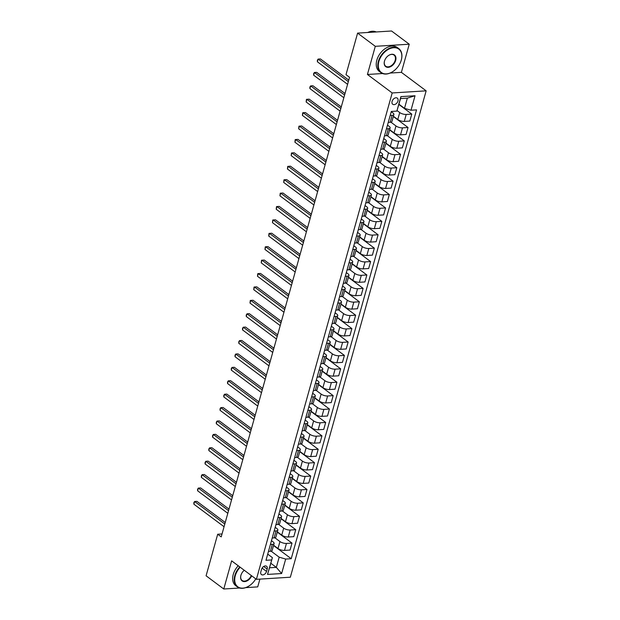 <?xml version="1.0" encoding="UTF-8"?>
<svg xmlns="http://www.w3.org/2000/svg" width="620" height="620" viewBox="0 0 620 620"><rect width="100%" height="100%" fill="white"/><g stroke="black" fill="none" stroke-linecap="round" stroke-linejoin="round"><path stroke-width="0.93" d="M392.088 101.393A3.829 2.588 126.7 0 0 392.739 104.276A3.829 2.588 126.7 0 0 397.963 101.029A3.829 2.588 126.7 0 0 397.319 98.138A3.829 2.588 126.7 0 0 392.088 101.393M390.096 73.059L401.388 72.354L409.246 44.206L391.561 31L357.601 33.116L345.999 74.671L349.541 77.314L221.224 536.881L217.69 534.239L206.088 575.794L223.774 589L239.63 588.016M401.388 72.354L426.149 90.838L290.346 577.212L256.393 579.328L392.189 92.954L426.149 90.838M245.698 587.636L257.726 586.884L259.896 579.111M266.538 571.431L267.197 569.067A3.712 2.503 126.7 0 0 266.569 566.269A3.712 2.503 126.7 0 0 261.501 569.423L260.842 571.779A3.712 2.503 126.7 0 0 261.469 574.577A3.712 2.503 126.7 0 0 266.538 571.431L262.089 568.114M285.68 559.062L281.635 573.546L267.499 574.422L272.389 557.605L269.545 567.796L276.334 567.37L279.178 557.179L285.68 559.062L291.229 558.721L416.547 109.88L410.998 110.228L404.496 108.345L407.34 98.154L400.551 98.58L396.862 111.104L400.907 96.627L415.036 95.744L410.998 110.228M396.862 111.104L391.313 111.453L265.996 560.294L271.545 559.945M409.246 44.206L375.294 46.322L357.601 33.116M375.294 46.322L367.428 74.47L392.189 92.954M256.393 579.328L231.632 560.844L223.774 589M222.037 533.967L217.69 534.239M270.808 563.247L276.334 567.37L281.635 573.546M272.389 557.605L267.716 554.117M390.197 115.444L392.096 115.32A4.79 1.751 15.6 0 0 393.878 114.499A4.79 1.751 15.6 0 0 392.933 112.98L391.236 111.716M386.454 128.844L388.353 128.727A4.79 1.751 15.6 0 0 390.135 127.906A4.79 1.751 15.6 0 0 389.19 126.387L387.492 125.124M382.711 142.251L384.609 142.135A4.79 1.751 15.6 0 0 386.392 141.314A4.79 1.751 15.6 0 0 385.446 139.794L383.749 138.524M378.967 155.659L380.866 155.542A4.79 1.751 15.6 0 0 382.649 154.713A4.79 1.751 15.6 0 0 381.703 153.202L380.006 151.931M375.224 169.066L377.123 168.95A4.79 1.751 15.6 0 0 378.905 168.121A4.79 1.751 15.6 0 0 377.96 166.609L376.262 165.339M371.481 182.474L373.38 182.358A4.79 1.751 15.6 0 0 375.162 181.528A4.79 1.751 15.6 0 0 374.224 180.009L372.519 178.746M367.738 195.881L369.636 195.757A4.79 1.751 15.6 0 0 371.419 194.936A4.79 1.751 15.6 0 0 370.481 193.417L368.776 192.154M363.994 209.281L365.893 209.165A4.79 1.751 15.6 0 0 367.675 208.343A4.79 1.751 15.6 0 0 366.738 206.824L365.033 205.561M360.251 222.688L362.15 222.572A4.79 1.751 15.6 0 0 363.932 221.751A4.79 1.751 15.6 0 0 362.995 220.232L361.29 218.961M356.508 236.096L358.406 235.98A4.79 1.751 15.6 0 0 360.189 235.151A4.79 1.751 15.6 0 0 359.251 233.639L357.546 232.368M352.764 249.504L354.663 249.387A4.79 1.751 15.6 0 0 356.446 248.558A4.79 1.751 15.6 0 0 355.508 247.047L353.803 245.776M349.021 262.911L350.92 262.795A4.79 1.751 15.6 0 0 352.703 261.966A4.79 1.751 15.6 0 0 351.765 260.447L350.067 259.183M345.278 276.319L347.177 276.195A4.79 1.751 15.6 0 0 348.959 275.373A4.79 1.751 15.6 0 0 348.022 273.854L346.324 272.591M341.535 289.718L343.433 289.602A4.79 1.751 15.6 0 0 345.216 288.781A4.79 1.751 15.6 0 0 344.278 287.262L342.581 285.998M337.792 303.126L339.69 303.01A4.79 1.751 15.6 0 0 341.473 302.188A4.79 1.751 15.6 0 0 340.535 300.669L338.838 299.398M334.048 316.533L335.947 316.417A4.79 1.751 15.6 0 0 337.729 315.588A4.79 1.751 15.6 0 0 336.792 314.077L335.094 312.805M330.305 329.941L332.204 329.825A4.79 1.751 15.6 0 0 333.986 328.995A4.79 1.751 15.6 0 0 333.048 327.484L331.351 326.213M326.562 343.348L328.461 343.224A4.79 1.751 15.6 0 0 330.243 342.403A4.79 1.751 15.6 0 0 329.305 340.884L327.608 339.621M322.819 356.756L324.717 356.632A4.79 1.751 15.6 0 0 326.5 355.81A4.79 1.751 15.6 0 0 325.562 354.291L323.865 353.028M319.075 370.156L320.974 370.039A4.79 1.751 15.6 0 0 322.757 369.218A4.79 1.751 15.6 0 0 321.819 367.699L320.122 366.428M315.332 383.563L317.231 383.447A4.79 1.751 15.6 0 0 319.013 382.625A4.79 1.751 15.6 0 0 318.076 381.106L316.378 379.835M311.589 396.971L313.488 396.854A4.79 1.751 15.6 0 0 315.27 396.025A4.79 1.751 15.6 0 0 314.332 394.514L312.635 393.243M307.846 410.378L309.744 410.262A4.79 1.751 15.6 0 0 311.527 409.433A4.79 1.751 15.6 0 0 310.589 407.921L308.892 406.65M304.11 423.786L306.001 423.661A4.79 1.751 15.6 0 0 307.784 422.84A4.79 1.751 15.6 0 0 306.846 421.321L305.149 420.058M300.367 437.193L302.258 437.069A4.79 1.751 15.6 0 0 304.04 436.248A4.79 1.751 15.6 0 0 303.103 434.729L301.405 433.465M296.624 450.593L298.514 450.476A4.79 1.751 15.6 0 0 300.297 449.655A4.79 1.751 15.6 0 0 299.359 448.136L297.662 446.865M292.88 464L294.771 463.884A4.79 1.751 15.6 0 0 296.554 463.055A4.79 1.751 15.6 0 0 295.616 461.543L293.919 460.272M289.137 477.408L291.036 477.292A4.79 1.751 15.6 0 0 292.81 476.462A4.79 1.751 15.6 0 0 291.873 474.951L290.175 473.68M285.394 490.815L287.293 490.699A4.79 1.751 15.6 0 0 289.067 489.87A4.79 1.751 15.6 0 0 288.13 488.358L286.432 487.088M281.651 504.223L283.549 504.099A4.79 1.751 15.6 0 0 285.324 503.277A4.79 1.751 15.6 0 0 284.386 501.758L282.689 500.495M277.907 517.63L279.806 517.506A4.79 1.751 15.6 0 0 281.581 516.685A4.79 1.751 15.6 0 0 280.643 515.166L278.946 513.903M274.164 531.03L276.063 530.914A4.79 1.751 15.6 0 0 277.838 530.092A4.79 1.751 15.6 0 0 276.9 528.573L275.203 527.302M270.421 544.438L272.32 544.321A4.79 1.751 15.6 0 0 274.094 543.492A4.79 1.751 15.6 0 0 273.156 541.981L271.459 540.71M271.142 551.18L279.178 557.179M273.606 545.251L278 548.529A4.79 1.751 15.6 0 0 284.502 550.413L290.059 550.064L292.005 543.097L277.279 532.107M274.885 537.773L279.946 541.554A4.79 1.751 15.6 0 0 286.448 543.438L292.005 543.097M277.349 531.844L281.744 535.122A4.79 1.751 15.6 0 0 288.246 537.005L293.795 536.657L295.748 529.689L281.023 518.7M278.628 524.373L283.689 528.147A4.79 1.751 15.6 0 0 290.191 530.03L295.748 529.689M281.092 518.436L285.487 521.714A4.79 1.751 15.6 0 0 291.989 523.598L297.538 523.257L299.491 516.282L284.766 505.292M282.371 510.965L287.432 514.747A4.79 1.751 15.6 0 0 293.934 516.63L299.491 516.282M284.836 505.029L289.23 508.307A4.79 1.751 15.6 0 0 295.732 510.19L301.281 509.849L303.234 502.874L288.509 491.885M286.115 497.558L291.175 501.34A4.79 1.751 15.6 0 0 297.678 503.223L303.234 502.874M288.579 491.621L292.973 494.9A4.79 1.751 15.6 0 0 299.476 496.783L305.024 496.442L306.978 489.467L292.252 478.477M289.858 484.15L294.919 487.932A4.79 1.751 15.6 0 0 301.421 489.815L306.978 489.467M292.322 478.214L296.716 481.5A4.79 1.751 15.6 0 0 303.219 483.383L308.768 483.034L310.721 476.067L295.996 465.07M293.601 470.743L298.662 474.525A4.79 1.751 15.6 0 0 305.164 476.408L310.721 476.067M296.065 464.814L300.46 468.092A4.79 1.751 15.6 0 0 306.962 469.975L312.511 469.627L314.464 462.66L299.739 451.67M297.344 457.335L302.405 461.117A4.79 1.751 15.6 0 0 308.907 463L314.464 462.66M299.809 451.407L304.203 454.685A4.79 1.751 15.6 0 0 310.705 456.568L316.254 456.219L318.2 449.252L303.482 438.262M301.088 443.936L306.148 447.71A4.79 1.751 15.6 0 0 312.651 449.601L318.2 449.252M303.552 437.999L307.946 441.277A4.79 1.751 15.6 0 0 314.449 443.161L319.998 442.82L321.943 435.844L307.226 424.855M304.831 430.528L309.892 434.31A4.79 1.751 15.6 0 0 316.394 436.193L321.943 435.844M307.295 424.591L311.69 427.87A4.79 1.751 15.6 0 0 318.192 429.753L323.741 429.412L325.686 422.437L310.969 411.447M308.574 417.121L313.635 420.903A4.79 1.751 15.6 0 0 320.137 422.786L325.686 422.437M311.038 411.184L315.433 414.462A4.79 1.751 15.6 0 0 321.935 416.353L327.484 416.005L329.429 409.029L314.712 398.04M312.317 403.713L317.378 407.495A4.79 1.751 15.6 0 0 323.88 409.378L329.429 409.029M314.782 397.776L319.176 401.062A4.79 1.751 15.6 0 0 325.678 402.946L331.227 402.597L333.173 395.63L318.455 384.632M316.06 390.305L321.121 394.088A4.79 1.751 15.6 0 0 327.624 395.971L333.173 395.63M318.525 384.377L322.919 387.655A4.79 1.751 15.6 0 0 329.422 389.538L334.971 389.19L336.916 382.222L322.199 371.233M319.804 376.898L324.865 380.68A4.79 1.751 15.6 0 0 331.367 382.563L336.916 382.222M322.268 370.969L326.663 374.248A4.79 1.751 15.6 0 0 333.165 376.131L338.714 375.782L340.659 368.815L325.942 357.825M323.547 363.498L328.608 367.272A4.79 1.751 15.6 0 0 335.11 369.163L340.659 368.815M326.012 357.562L330.406 360.84A4.79 1.751 15.6 0 0 336.908 362.723L342.457 362.382L344.402 355.407L329.685 344.418M327.29 350.091L332.351 353.873A4.79 1.751 15.6 0 0 338.853 355.756L344.402 355.407M329.755 344.154L334.149 347.433A4.79 1.751 15.6 0 0 340.651 349.316L346.2 348.975L348.146 342L333.428 331.01M331.034 336.683L336.094 340.465A4.79 1.751 15.6 0 0 342.596 342.349L348.146 342M333.498 330.747L337.892 334.025A4.79 1.751 15.6 0 0 344.394 335.916L349.944 335.567L351.889 328.592L337.164 317.603M334.777 323.276L339.838 327.058A4.79 1.751 15.6 0 0 346.34 328.941L351.889 328.592M337.241 317.339L341.635 320.625A4.79 1.751 15.6 0 0 348.138 322.509L353.687 322.16L355.632 315.192L340.907 304.195M338.52 309.868L343.581 313.65A4.79 1.751 15.6 0 0 350.083 315.534L355.632 315.192M340.985 303.94L345.379 307.218A4.79 1.751 15.6 0 0 351.881 309.101L357.43 308.752L359.375 301.785L344.65 290.796M342.263 296.469L347.324 300.243A4.79 1.751 15.6 0 0 353.826 302.126L359.375 301.785M344.728 290.532L349.122 293.81A4.79 1.751 15.6 0 0 355.624 295.694L361.173 295.345L363.119 288.377L348.394 277.388M345.999 283.061L351.067 286.835A4.79 1.751 15.6 0 0 357.57 288.726L363.119 288.377M348.471 277.125L352.865 280.403A4.79 1.751 15.6 0 0 359.368 282.286L364.917 281.945L366.862 274.97L352.137 263.981M349.742 269.654L354.81 273.435A4.79 1.751 15.6 0 0 361.313 275.319L366.862 274.97M352.214 263.717L356.608 266.995A4.79 1.751 15.6 0 0 363.111 268.879L368.66 268.538L370.605 261.562L355.88 250.573M353.485 256.246L358.554 260.028A4.79 1.751 15.6 0 0 365.056 261.911L370.605 261.562M355.958 250.31L360.352 253.596A4.79 1.751 15.6 0 0 366.854 255.479L372.403 255.13L374.348 248.155L359.623 237.165M357.228 242.838L362.297 246.621A4.79 1.751 15.6 0 0 368.799 248.504L374.348 248.155M359.701 236.902L364.095 240.188A4.79 1.751 15.6 0 0 370.597 242.071L376.146 241.722L378.091 234.755L363.367 223.758M360.972 229.431L366.04 233.213A4.79 1.751 15.6 0 0 372.543 235.096L378.091 234.755M363.444 223.502L367.838 226.781A4.79 1.751 15.6 0 0 374.341 228.664L379.889 228.315L381.835 221.348L367.11 210.358M364.715 216.031L369.784 219.806A4.79 1.751 15.6 0 0 376.286 221.689L381.835 221.348M367.187 210.095L371.582 213.373A4.79 1.751 15.6 0 0 378.084 215.256L383.633 214.908L385.578 207.94L370.853 196.951M368.458 202.624L373.527 206.406A4.79 1.751 15.6 0 0 380.029 208.289L385.578 207.94M370.93 196.687L375.325 199.965A4.79 1.751 15.6 0 0 381.819 201.849L387.376 201.508L389.321 194.533L374.596 183.543M372.202 189.216L377.27 192.998A4.79 1.751 15.6 0 0 383.772 194.882L389.321 194.533M374.674 183.28L379.068 186.558A4.79 1.751 15.6 0 0 385.562 188.441L391.119 188.1L393.065 181.125L378.34 170.136M375.945 175.809L381.013 179.591A4.79 1.751 15.6 0 0 387.515 181.474L393.065 181.125M378.417 169.872L382.811 173.158A4.79 1.751 15.6 0 0 389.306 175.042L394.863 174.693L396.808 167.718L382.083 156.728M379.688 162.401L384.757 166.183A4.79 1.751 15.6 0 0 391.259 168.067L396.808 167.718M382.16 156.472L386.554 159.751A4.79 1.751 15.6 0 0 393.049 161.634L398.606 161.285L400.551 154.318L385.826 143.321M383.431 148.994L388.5 152.776A4.79 1.751 15.6 0 0 395.002 154.659L400.551 154.318M385.904 143.065L390.298 146.343A4.79 1.751 15.6 0 0 396.792 148.226L402.349 147.878L404.294 140.91L389.569 129.921M387.175 135.594L392.243 139.368A4.79 1.751 15.6 0 0 398.745 141.251L404.294 140.91M389.647 129.657L394.041 132.936A4.79 1.751 15.6 0 0 400.536 134.819L406.092 134.47L408.038 127.503L393.312 116.514M390.918 122.186L395.986 125.968A4.79 1.751 15.6 0 0 402.489 127.852L408.038 127.503M393.39 116.25L397.784 119.528A4.79 1.751 15.6 0 0 404.279 121.412L409.836 121.07L411.781 114.096L398.9 104.486M397.056 110.569L399.729 112.561A4.79 1.751 15.6 0 0 406.224 114.444L411.781 114.096M398.97 104.222L404.496 108.345M268.476 551.413L270.367 551.288A4.79 1.751 15.6 0 0 272.149 550.467L274.094 543.492M291.229 558.721L273.536 545.507M272.219 538.005L274.11 537.889A4.79 1.751 15.6 0 0 275.892 537.06L277.838 530.092M275.962 524.597L277.853 524.481A4.79 1.751 15.6 0 0 279.635 523.652L281.581 516.685M279.705 511.19L281.596 511.074A4.79 1.751 15.6 0 0 283.379 510.245L285.324 503.277M283.441 497.782L285.339 497.666A4.79 1.751 15.6 0 0 287.122 496.845L289.067 489.87M287.184 484.383L289.083 484.259A4.79 1.751 15.6 0 0 290.865 483.437L292.81 476.462M290.927 470.975L292.826 470.851A4.79 1.751 15.6 0 0 294.608 470.03L296.554 463.055M294.671 457.568L296.569 457.452A4.79 1.751 15.6 0 0 298.352 456.622L300.297 449.655M298.414 444.16L300.312 444.044A4.79 1.751 15.6 0 0 302.095 443.215L304.04 436.248M302.157 430.753L304.056 430.637A4.79 1.751 15.6 0 0 305.838 429.815L307.784 422.84M305.9 417.345L307.799 417.229A4.79 1.751 15.6 0 0 309.582 416.407L311.527 409.433M309.644 403.946L311.542 403.821A4.79 1.751 15.6 0 0 313.325 403L315.27 396.025M313.387 390.538L315.286 390.414A4.79 1.751 15.6 0 0 317.068 389.593L319.013 382.625M317.13 377.131L319.029 377.014A4.79 1.751 15.6 0 0 320.811 376.185L322.757 369.218M320.873 363.723L322.772 363.607A4.79 1.751 15.6 0 0 324.554 362.778L326.5 355.81M324.617 350.315L326.515 350.199A4.79 1.751 15.6 0 0 328.298 349.378L330.243 342.403M328.36 336.908L330.259 336.792A4.79 1.751 15.6 0 0 332.041 335.97L333.986 328.995M332.103 323.508L334.002 323.384A4.79 1.751 15.6 0 0 335.784 322.563L337.729 315.588M335.846 310.101L337.745 309.985A4.79 1.751 15.6 0 0 339.528 309.155L341.473 302.188M339.589 296.693L341.488 296.577A4.79 1.751 15.6 0 0 343.271 295.748L345.216 288.781M343.333 283.286L345.231 283.17A4.79 1.751 15.6 0 0 347.014 282.34L348.959 275.373M347.076 269.878L348.975 269.762A4.79 1.751 15.6 0 0 350.757 268.94L352.703 261.966M350.819 256.471L352.718 256.354A4.79 1.751 15.6 0 0 354.501 255.533L356.446 248.558M354.562 243.071L356.461 242.947A4.79 1.751 15.6 0 0 358.244 242.126L360.189 235.151M358.306 229.663L360.204 229.547A4.79 1.751 15.6 0 0 361.987 228.718L363.932 221.751M362.049 216.256L363.948 216.14A4.79 1.751 15.6 0 0 365.73 215.31L367.675 208.343M365.792 202.849L367.691 202.732A4.79 1.751 15.6 0 0 369.474 201.903L371.419 194.936M369.536 189.441L371.434 189.325A4.79 1.751 15.6 0 0 373.217 188.503L375.162 181.528M373.279 176.034L375.178 175.917A4.79 1.751 15.6 0 0 376.96 175.096L378.905 168.121M377.022 162.634L378.921 162.51A4.79 1.751 15.6 0 0 380.703 161.688L382.649 154.713M380.765 149.226L382.664 149.11A4.79 1.751 15.6 0 0 384.447 148.281L386.392 141.314M384.509 135.819L386.407 135.702A4.79 1.751 15.6 0 0 388.19 134.873L390.135 127.906M388.252 122.411L390.151 122.295A4.79 1.751 15.6 0 0 391.933 121.466L393.878 114.499M269.545 567.796L267.499 574.422M400.907 96.627L400.551 98.58M415.036 95.744L407.34 98.154M367.428 74.47L382.555 73.532M225.238 522.505L196.904 501.355L194.61 501.495L224.812 524.039M193.858 504.176L193.851 502.642L194.61 501.495L193.858 504.176L224.06 526.721M228.981 509.098L200.647 487.948L198.353 488.087L228.555 510.632M197.602 490.769L197.594 489.234L198.353 488.087L197.602 490.769L227.804 513.314M232.725 495.69L204.391 474.54L202.097 474.68L232.299 497.225M201.345 477.361L201.337 475.835L202.097 474.68L201.345 477.361L231.547 499.906M236.468 482.29L208.134 461.133L205.84 461.28L236.042 483.825M205.088 463.962L205.081 462.427L205.84 461.28L205.088 463.962L235.29 486.506M240.211 468.883L211.877 447.725L209.583 447.873L239.785 470.417M208.831 450.554L208.824 449.019L209.583 447.873L208.831 450.554L239.033 473.099M240.196 567.238A14.601 9.858 126.7 0 0 235.29 575.747A14.601 9.858 126.7 0 0 238.181 587.047A14.601 9.858 126.7 0 0 250.201 585.164A14.601 9.858 126.7 0 0 255.766 578.863M250.139 585.21A14.958 10.098 -53.3 0 1 250.077 585.249A14.958 10.098 -53.3 0 1 237.321 586.884A14.958 10.098 -53.3 0 1 234.802 575.608A14.958 10.098 -53.3 0 1 239.785 566.936M251.689 575.825A7.301 4.929 -53.3 0 1 244.187 581.599A7.301 4.929 -53.3 0 1 240.886 575.399A7.301 4.929 -53.3 0 1 241.11 574.709A7.301 4.929 -53.3 0 1 244.264 570.276M241.141 574.639A6.944 4.689 126.7 0 0 240.947 575.228A6.944 4.689 126.7 0 0 242.118 580.46A6.944 4.689 126.7 0 0 251.271 575.507M237.321 586.884L235.771 585.722A14.958 10.098 -53.3 0 1 233.244 574.446A14.958 10.098 -53.3 0 1 238.227 565.773M378.874 61.489A14.601 9.858 126.7 0 0 381.765 72.788A14.601 9.858 126.7 0 0 393.785 70.905A14.601 9.858 126.7 0 0 400.822 61.473A14.601 9.858 126.7 0 0 401.264 60.094A14.601 9.858 126.7 0 0 393.723 47.709A14.601 9.858 126.7 0 0 378.874 61.489M393.723 70.944A14.958 10.098 -53.3 0 1 393.661 70.99A14.958 10.098 -53.3 0 1 380.905 72.625A14.958 10.098 -53.3 0 1 378.386 61.349A14.958 10.098 -53.3 0 1 398.807 48.647A14.958 10.098 -53.3 0 1 401.326 59.915A14.958 10.098 -53.3 0 1 400.869 61.334A14.958 10.098 -53.3 0 1 400.846 61.403M384.47 61.14A7.301 4.929 -53.3 0 1 384.695 60.45A7.301 4.929 -53.3 0 1 388.213 55.738A7.301 4.929 -53.3 0 1 394.219 54.793A7.301 4.929 -53.3 0 1 395.669 60.442A7.301 4.929 -53.3 0 1 388.244 67.332A7.301 4.929 -53.3 0 1 384.47 61.14M384.726 60.38A6.944 4.689 126.7 0 0 384.532 60.962A6.944 4.689 126.7 0 0 385.702 66.193A6.944 4.689 126.7 0 0 395.18 60.303A6.944 4.689 126.7 0 0 394.01 55.072A6.944 4.689 126.7 0 0 388.151 55.785M380.905 72.625L379.355 71.463A14.958 10.098 -53.3 0 1 376.828 60.187A14.958 10.098 -53.3 0 1 397.25 47.484L398.807 48.647M367.745 32.48A14.958 10.098 -53.3 0 1 376.201 31.953M243.954 455.475L215.621 434.325L213.327 434.465L243.528 457.01M212.575 437.146L212.567 435.612L213.327 434.465L212.575 437.146L242.776 459.691M247.698 442.068L219.364 420.918L217.07 421.058L247.272 443.602M216.318 423.739L216.31 422.204L217.07 421.058L216.318 423.739L246.52 446.284M251.441 428.66L223.107 407.511L220.813 407.65L251.015 430.195M220.061 410.332L220.054 408.797L220.813 407.65L220.061 410.332L250.263 432.876M255.184 415.253L226.85 394.103L224.549 394.243L254.758 416.795M223.804 396.924L223.797 395.397L224.549 394.243L223.804 396.924L254.006 419.469M258.928 401.853L230.594 380.696L228.292 380.843L258.494 403.387M227.548 383.524L227.54 381.99L228.292 380.843L227.548 383.524L257.75 406.069M262.671 388.446L234.329 367.288L232.035 367.435L262.237 389.98M231.291 370.117L231.283 368.582L232.035 367.435L231.291 370.117L261.493 392.662M266.414 375.038L238.072 353.888L235.778 354.028L265.98 376.572M235.034 356.709L235.026 355.175L235.778 354.028L235.034 356.709L265.236 379.254M270.157 361.631L241.815 340.481L239.522 340.62L269.723 363.165M238.778 343.302L238.77 341.767L239.522 340.62L238.778 343.302L268.979 365.846M273.901 348.223L245.559 327.073L243.265 327.213L273.466 349.757M242.521 329.894L242.513 328.36L243.265 327.213L242.521 329.894L272.722 352.439M277.644 334.815L249.302 313.666L247.008 313.813L277.21 336.358M246.264 316.487L246.256 314.96L247.008 313.813L246.264 316.487L276.466 339.039M281.387 321.416L253.045 300.258L250.751 300.406L280.953 322.95M250.007 303.087L250.294 300.475L250.751 300.406L250.007 303.087L280.209 325.632M285.13 308.008L256.788 286.851L254.495 286.998L284.696 309.543M253.751 289.679L254.037 287.076L254.495 286.998L253.751 289.679L283.952 312.224M288.874 294.601L260.532 273.451L258.238 273.591L288.44 296.135M257.494 276.272L257.781 273.668L258.238 273.591L257.494 276.272L287.696 298.817M292.617 281.193L264.275 260.044L261.981 260.183L292.183 282.728M261.237 262.865L261.524 260.26L261.981 260.183L261.237 262.865L291.439 285.409M296.36 267.786L268.018 246.636L265.724 246.776L295.926 269.32M264.98 249.457L265.267 246.853L265.724 246.776L264.98 249.457L295.182 272.002M300.103 254.378L271.762 233.228L269.467 233.376L299.669 255.921M268.724 236.057L269.01 233.446L269.467 233.376L268.724 236.057L298.925 258.602M303.846 240.978L275.505 219.821L273.211 219.968L303.413 242.513M272.467 222.65L272.754 220.038L273.211 219.968L272.467 222.65L302.669 245.195M307.59 227.571L279.248 206.413L276.954 206.561L307.156 229.106M276.21 209.242L276.497 206.638L276.954 206.561L276.21 209.242L306.412 231.787M311.325 214.163L282.991 193.014L280.697 193.153L310.899 215.698M279.953 195.835L280.24 193.231L280.697 193.153L279.953 195.835L310.155 218.379M315.069 200.756L286.735 179.606L284.44 179.746L314.642 202.29M283.697 182.427L283.983 179.823L284.44 179.746L283.697 182.427L313.898 204.972M318.812 187.349L290.478 166.199L288.184 166.338L318.385 188.883M287.44 169.02L287.726 166.416L288.184 166.338L287.44 169.02L317.642 191.565M322.555 173.941L294.221 152.791L291.927 152.939L322.129 175.483M291.175 155.62L291.47 153.008L291.927 152.939L291.175 155.62L321.377 178.165M326.298 160.541L297.964 139.384L295.67 139.531L325.872 162.076M294.919 142.213L295.213 139.601L295.67 139.531L294.919 142.213L325.12 164.757M330.042 147.134L301.708 125.976L299.413 126.124L329.615 148.668M298.662 128.805L298.956 126.201L299.413 126.124L298.662 128.805L328.863 151.35M333.785 133.726L305.451 112.576L303.157 112.716L333.358 135.261M302.405 115.398L302.7 112.793L303.157 112.716L302.405 115.398L332.607 137.942M337.528 120.319L309.194 99.169L306.9 99.308L337.102 121.853M306.148 101.99L306.443 99.386L306.9 99.308L306.148 101.99L336.35 124.535M341.271 106.911L312.937 85.761L310.643 85.901L340.845 108.446M309.892 88.582L309.884 87.048L310.643 85.901L309.892 88.582L340.093 111.127M345.014 93.504L316.68 72.354L314.387 72.501L344.588 95.046M313.635 75.183L313.627 73.648L314.387 72.501L313.635 75.183L343.837 97.727M348.758 80.104L320.424 58.947L318.13 59.094L348.332 81.639M317.378 61.775L317.37 60.241L318.13 59.094L317.378 61.775L347.58 84.32M279.946 541.554L278 548.529M283.689 528.147L281.744 535.122M287.432 514.747L285.487 521.714M291.175 501.34L289.23 508.307M294.919 487.932L292.973 494.9M298.662 474.525L296.716 481.5M302.405 461.117L300.46 468.092M306.148 447.71L304.203 454.685M309.892 434.31L307.946 441.277M313.635 420.903L311.69 427.87M317.378 407.495L315.433 414.462M321.121 394.088L319.176 401.062M324.865 380.68L322.919 387.655M328.608 367.272L326.663 374.248M332.351 353.873L330.406 360.84M336.094 340.465L334.149 347.433M339.838 327.058L337.892 334.025M343.581 313.65L341.635 320.625M347.324 300.243L345.379 307.218M351.067 286.835L349.122 293.81M354.81 273.435L352.865 280.403M358.554 260.028L356.608 266.995M362.297 246.621L360.352 253.596M366.04 233.213L364.095 240.188M369.784 219.806L367.838 226.781M373.527 206.406L371.582 213.373M377.27 192.998L375.325 199.965M381.013 179.591L379.068 186.558M384.757 166.183L382.811 173.158M388.5 152.776L386.554 159.751M392.243 139.368L390.298 146.343M395.986 125.968L394.041 132.936M399.729 112.561L397.784 119.528M286.448 543.438L284.502 550.413M272.32 544.321L270.367 551.288M276.063 530.914L274.11 537.889M290.191 530.03L288.246 537.005M279.806 517.506L277.853 524.481M293.934 516.63L291.989 523.598M283.549 504.099L281.596 511.074M297.678 503.223L295.732 510.19M287.293 490.699L285.339 497.666M301.421 489.815L299.476 496.783M291.036 477.292L289.083 484.259M305.164 476.408L303.219 483.383M294.771 463.884L292.826 470.851M308.907 463L306.962 469.975M298.514 450.476L296.569 457.452M312.651 449.601L310.705 456.568M302.258 437.069L300.312 444.044M316.394 436.193L314.449 443.161M306.001 423.661L304.056 430.637M320.137 422.786L318.192 429.753M309.744 410.262L307.799 417.229M323.88 409.378L321.935 416.353M313.488 396.854L311.542 403.821M327.624 395.971L325.678 402.946M317.231 383.447L315.286 390.414M331.367 382.563L329.422 389.538M320.974 370.039L319.029 377.014M335.11 369.163L333.165 376.131M324.717 356.632L322.772 363.607M338.853 355.756L336.908 362.723M328.461 343.224L326.515 350.199M342.596 342.349L340.651 349.316M332.204 329.825L330.259 336.792M346.34 328.941L344.394 335.916M335.947 316.417L334.002 323.384M350.083 315.534L348.138 322.509M339.69 303.01L337.745 309.985M353.826 302.126L351.881 309.101M343.433 289.602L341.488 296.577M357.57 288.726L355.624 295.694M347.177 276.195L345.231 283.17M361.313 275.319L359.368 282.286M350.92 262.795L348.975 269.762M365.056 261.911L363.111 268.879M354.663 249.387L352.718 256.354M368.799 248.504L366.854 255.479M358.406 235.98L356.461 242.947M372.543 235.096L370.597 242.071M362.15 222.572L360.204 229.547M376.286 221.689L374.341 228.664M365.893 209.165L363.948 216.14M380.029 208.289L378.084 215.256M369.636 195.757L367.691 202.732M383.772 194.882L381.819 201.849M373.38 182.358L371.434 189.325M387.515 181.474L385.562 188.441M377.123 168.95L375.178 175.917M391.259 168.067L389.306 175.042M380.866 155.542L378.921 162.51M395.002 154.659L393.049 161.634M384.609 142.135L382.664 149.11M398.745 141.251L396.792 148.226M388.353 128.727L386.407 135.702M402.489 127.852L400.536 134.819M392.096 115.32L390.151 122.295M406.224 114.444L404.279 121.412M263.709 566.471L267.197 569.067"/></g></svg>
